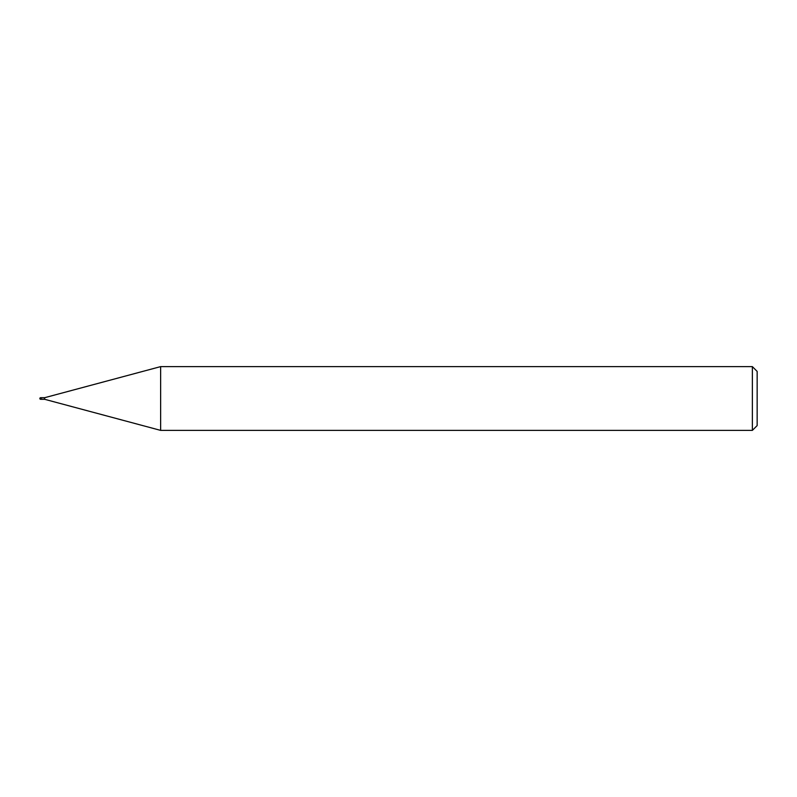 <?xml version="1.0" encoding="UTF-8"?>
<svg xmlns="http://www.w3.org/2000/svg" width="797" height="797" viewBox="0 0 797 797"><rect width="100%" height="100%" fill="white"/><g stroke="black" fill="none" stroke-linecap="round" stroke-linejoin="round"><path stroke-width="1.2" d="M44.632 399.297L41.125 399.297L41.125 397.703L44.632 397.703L160.635 366.62L752.368 366.62L757.15 371.402L757.15 425.598L752.368 430.38L160.635 430.38L44.632 399.297L44.632 397.703M752.368 430.38L752.368 366.62M160.635 430.38L160.635 366.62M41.125 399.187L40.647 397.703A0.797 0.797 0 0 0 39.85 398.5A0.797 0.797 0 0 0 40.647 399.297L40.647 397.703"/></g></svg>
